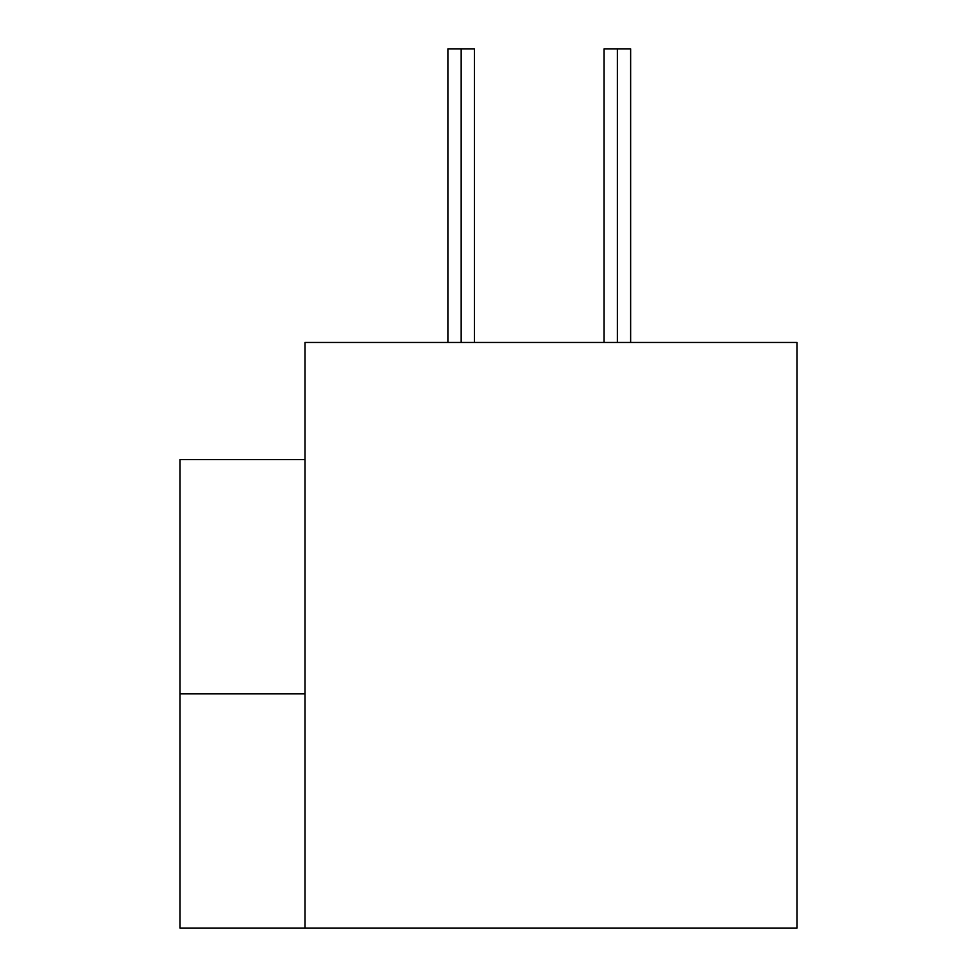 <?xml version="1.0" encoding="UTF-8"?>
<svg xmlns="http://www.w3.org/2000/svg" width="977" height="977" viewBox="0 0 977 977"><rect width="100%" height="100%" fill="white"/><g stroke="black" fill="none" stroke-linecap="round" stroke-linejoin="round"><path stroke-width="1.47" d="M304.983 928.15L796.963 928.15L796.963 342.475L796.963 928.15L304.983 928.15L304.983 342.475L796.963 342.475L304.983 342.475L304.983 928.15L180.037 928.15L180.037 693.878L304.983 693.878L180.037 693.878L180.037 459.605L304.983 459.605M604.079 342.475L604.079 48.85L617.354 48.85L617.354 342.475L617.354 48.85L630.629 48.85L630.629 342.475M617.354 48.85C600.293 48.85 600.293 48.85 617.354 48.85C634.403 48.85 634.403 48.85 617.354 48.85M447.893 342.475L447.893 48.85L461.168 48.85C444.12 48.85 444.12 48.85 461.168 48.85C478.217 48.85 478.217 48.85 461.168 48.85L461.168 342.475L461.168 48.85L474.443 48.85L474.443 342.475M180.037 786.803L180.037 600.953L180.037 786.803"/></g></svg>
